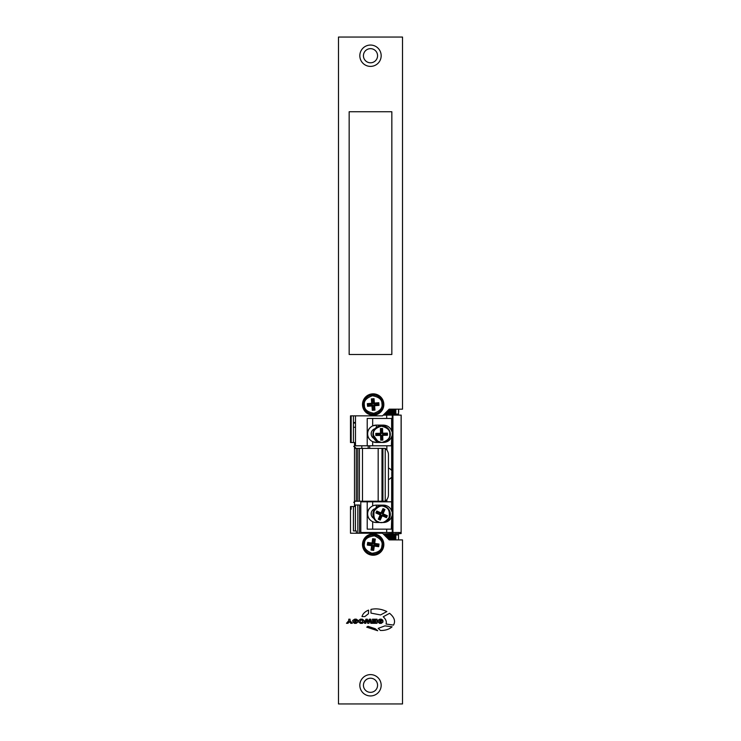 <?xml version="1.0" encoding="UTF-8"?>
<svg xmlns="http://www.w3.org/2000/svg" width="741" height="741" viewBox="0 0 741 741"><rect width="100%" height="100%" fill="white"/><g stroke="black" fill="none" stroke-linecap="round" stroke-linejoin="round"><path stroke-width="1.11" d="M362.497 544.561A10.67 10.67 0 0 1 373.168 533.89A10.67 10.67 0 0 1 383.838 544.561A10.67 10.67 0 0 1 373.168 555.231A10.67 10.67 0 0 1 362.497 544.561M359.83 685.277A10.67 10.67 0 0 1 370.5 674.606A10.67 10.67 0 0 1 381.17 685.277A10.67 10.67 0 0 1 370.5 695.947A10.67 10.67 0 0 1 359.83 685.277M377.567 685.277A7.067 7.067 0 0 0 370.5 678.21A7.067 7.067 0 0 0 363.433 685.277A7.067 7.067 0 0 0 370.5 692.344A7.067 7.067 0 0 0 377.567 685.277M362.497 404.512A10.67 10.67 0 0 1 373.168 393.841A10.67 10.67 0 0 1 383.838 404.512A10.67 10.67 0 0 1 373.168 415.182A10.67 10.67 0 0 1 362.497 404.512M359.83 55.723A10.67 10.67 0 0 1 370.5 45.053A10.67 10.67 0 0 1 381.17 55.723A10.67 10.67 0 0 1 370.5 66.394A10.67 10.67 0 0 1 359.83 55.723M377.567 55.723A7.067 7.067 0 0 0 370.5 48.656A7.067 7.067 0 0 0 363.433 55.723A7.067 7.067 0 0 0 370.5 62.79A7.067 7.067 0 0 0 377.567 55.723M370.963 609.417L370.972 613.103L380.55 614.937L386.858 611.566C381.439 608.954 376.141 608.241 370.963 609.417M378.197 628.377L380.494 630.489C385.311 630.554 389.182 629.322 392.1 626.812L384.922 625.867L378.197 628.377M364.804 616.595L368.472 613.724L368.601 610.112C365.017 611.557 362.812 613.715 361.988 616.595L364.804 616.595M377.012 623.311L377.012 619.198L372.436 619.198L372.436 620.189L375.752 620.189L375.752 620.847L372.686 620.847L372.686 621.699L375.752 621.699L375.752 622.357L372.51 622.357L372.51 623.311L377.012 623.311M386.07 624.024L393.499 625.098C395.675 621.236 394.379 617.309 389.59 613.307L383.217 616.781C385.866 619.235 386.821 621.653 386.07 624.024M367.999 626.302L366.739 627.155L377.697 630.739L375.261 628.738L367.999 626.302M356.069 620.078L357.875 620.263L356.273 619.152L354.744 619.152L352.697 620.439C352.521 621.486 353.318 621.921 355.106 621.755L356.606 622.116L356.134 622.431L352.864 622.005L354.448 623.357L356.208 623.357L357.866 622.042C358.116 621.125 357.412 620.708 355.754 620.801L353.985 620.421L356.069 620.078M362.395 623.357L364.202 621.866L364.202 620.643L362.395 619.152L360.367 619.152L358.561 620.643L358.561 621.866L360.367 623.357L362.395 623.357M372.065 623.311L370.732 619.198L369.287 619.198L368.323 621.912L367.36 619.198L365.906 619.198L364.572 623.311L365.804 623.311L366.684 620.291L367.74 623.311L368.907 623.311L369.954 620.291L370.833 623.311L372.065 623.311M350.03 620.634L350.03 619.198L348.77 619.198L348.77 620.634L346.492 623.311L348.011 623.311L349.4 621.625L350.78 623.311L352.299 623.311L350.03 620.634M381.161 620.078L382.967 620.263L381.356 619.152L379.837 619.152L377.79 620.439C377.614 621.486 378.41 621.921 380.198 621.755L381.698 622.116L381.226 622.431L377.956 622.005L379.54 623.357L381.3 623.357L382.958 622.042C383.208 621.125 382.504 620.708 380.846 620.801L379.077 620.421L381.161 620.078M402.511 703.95L402.511 539.893L389.173 539.893L382.504 533.224L350.493 533.224L350.493 506.548L354.494 506.548L354.494 442.525L350.493 442.525L350.493 415.849L382.504 415.849L389.173 409.18L402.511 409.18L402.511 37.05L338.489 37.05L338.489 703.95L402.511 703.95M349.159 354.494L391.841 354.494L391.841 111.743L349.159 111.743L349.159 354.494M362.905 621.032L362.182 620.208L360.571 620.208L359.857 621.477L360.645 622.301L362.117 622.301L362.905 621.032M353.429 506.548L353.429 530.954L356.365 530.954L356.365 533.224M350.493 509.215L351.16 509.215L351.16 506.548M383.968 534.687L395.842 534.687L395.842 539.893L395.842 534.956L398.51 534.956L398.51 539.893M387.302 538.022L387.302 535.354L386.506 535.354L386.506 537.225M386.506 535.354L385.709 535.354L385.709 536.428M389.97 539.893L389.97 535.354L389.173 535.354L389.173 539.893M389.173 535.354L388.377 535.354L388.377 539.096M392.637 539.893L392.637 535.354L391.841 535.354L391.841 539.893M391.841 535.354L391.044 535.354L391.044 539.893M395.305 539.893L395.305 535.354L393.712 535.354L393.712 539.893M394.508 535.354L394.508 539.893M353.429 423.055L355.485 423.055M385.709 412.644L385.709 413.719L386.506 413.719L386.506 411.848M386.506 413.719L387.302 413.719L387.302 411.051M388.377 409.977L388.377 413.719L389.173 413.719L389.173 409.18M389.173 413.719L389.97 413.719L389.97 409.18M391.044 409.18L391.044 413.719L391.841 413.719L391.841 409.18M391.841 413.719L392.637 413.719L392.637 409.18M393.712 409.18L393.712 413.719L394.508 413.719L394.508 409.18M394.508 413.719L395.305 413.719L395.305 409.18M353.429 415.849L353.429 442.525M351.16 442.525L351.16 415.849M398.51 415.117L398.51 414.117L395.842 414.117L395.842 409.18L395.842 414.386L383.968 414.386M350.493 415.849L350.493 442.525M354.494 448.398L357.81 448.398L357.81 501.212L385.218 501.212A8.003 8.003 0 0 0 388.451 494.784L388.451 454.817A8.003 8.003 0 0 0 385.218 448.398L357.81 448.398M357.81 501.212L354.494 501.212M350.762 506.548L350.762 507.881A1.334 1.334 0 0 1 350.493 508.678M393.175 534.687L393.175 533.557M395.842 533.557L395.842 534.687M395.842 414.386L395.842 415.117M398.51 533.557L398.51 534.956M398.51 414.117L398.51 409.18M401.187 415.117L401.14 533.557L401.187 415.117M392.647 415.117L392.082 415.117M392.647 533.557L383.236 533.955M392.082 533.955L401.14 533.557M372.667 533.224L372.667 532.492M378.642 522.488A8.67 8.67 90 0 1 378.105 522.266L376.308 522.488A8.67 8.67 90 0 1 367.638 513.819A8.67 8.67 90 0 1 376.308 505.149L383.477 505.149A8.67 8.67 90 0 1 391.619 510.827L391.619 501.814L360.811 501.814L360.811 532.492L401.113 532.492L401.14 415.117M383.634 414.719L392.082 414.719M368.184 532.492L368.184 533.224M368.184 445.795L368.184 448.398M368.184 501.212L368.184 501.814M361.812 445.795L361.812 448.398M361.812 501.212L361.812 501.814M361.812 532.492L361.812 533.224M357.829 533.224L357.829 505.01M354.494 505.01L359.57 505.01L359.57 533.224M355.43 505.01L355.43 530.954L355.43 505.01M355.485 427.251L353.429 427.251M355.569 448.398L355.569 447.657L353.679 446.323M353.679 502.342L355.569 501.009M353.476 530.954L353.476 506.548M401.113 532.492L401.113 415.117L383.236 415.117M374.02 438.468A5.27 5.27 90 0 1 371.287 434.847L371.287 432.725A5.27 5.27 90 0 1 375.02 428.715A5.27 5.27 90 0 0 374.038 438.505M374.02 518.496A5.27 5.27 90 0 1 371.287 514.875L371.287 512.753A5.27 5.27 90 0 1 375.02 508.743A5.27 5.27 90 0 0 374.038 518.533M391.785 437.431L391.35 437.431C389.692 440.626 387.071 442.303 383.477 442.46L376.28 442.46A8.67 8.67 90 0 1 367.638 433.791A8.67 8.67 90 0 1 376.308 425.121L383.477 425.121C387.367 425.325 390.081 427.214 391.619 430.799L391.619 418.452M391.785 517.459L391.35 517.459A8.67 8.67 90 0 1 383.477 522.488L376.28 522.488A8.67 8.67 90 0 1 372.677 521.701C369.389 520.052 367.656 517.422 367.49 513.819C367.656 510.206 369.389 507.576 372.677 505.927A8.67 8.67 90 0 1 376.28 505.149L376.363 507.465M376.335 441.182L376.308 442.46L372.677 441.673C369.389 440.024 367.656 437.394 367.49 433.791C367.656 430.178 369.389 427.548 372.677 425.899L372.677 418.452M391.785 418.452L367.212 418.452L367.212 445.795L391.35 445.795L391.785 436.264M391.35 529.157L391.785 516.292M391.785 471.656L391.785 475.954M367.212 501.814L367.212 529.157L391.785 529.157M367.212 445.795L355.485 445.795L355.485 415.849M369.713 445.795L369.713 448.398M369.713 501.212L369.713 501.814M372.677 501.814L372.677 505.927M372.677 529.157L372.677 521.701M372.677 445.795L372.677 441.673M386.867 501.814L386.867 499.564M386.867 450.037L386.867 445.795M383.477 505.149L376.308 505.149M388.451 479.51A6.002 6.002 -90 0 0 391.665 477.019L391.665 501.814M388.451 468.09A6.002 6.002 90 0 1 391.665 470.591L391.665 445.795M392.137 515.616L391.619 516.81M391.785 511.346L391.619 510.827M392.137 435.588L391.619 436.782M391.785 431.318L391.619 430.799M372.677 425.899L376.28 425.121L376.363 427.437M363.599 405.29A9.605 9.605 0 0 1 372.39 394.944A9.605 9.605 0 0 1 382.736 403.734A9.605 9.605 0 0 1 373.946 414.08A9.605 9.605 0 0 1 363.599 405.29M372.306 410.338L371.945 405.948L367.555 406.309L367.341 403.65L371.732 403.289L371.371 398.899L374.029 398.686L374.39 403.076L378.781 402.715L378.994 405.373L374.603 405.735L374.965 410.125L372.306 410.338L373.001 409.514L372.64 405.132L371.945 405.948M367.555 406.309L368.258 405.484L372.64 405.132M374.39 403.076L373.696 403.891L378.077 403.539L378.169 404.679L373.788 405.04L374.14 409.421L373.001 409.514M373.696 403.891L373.334 399.51L372.195 399.603L372.547 403.984L368.166 404.345L368.258 405.484M367.341 403.65L368.166 404.345M374.14 409.421L374.965 410.125M371.732 403.289L372.547 403.984M373.788 405.04L374.603 405.735M371.371 398.899L372.195 399.603M378.169 404.679L378.994 405.373M374.029 398.686L373.334 399.51M378.077 403.539L378.781 402.715M363.664 543.209A9.605 9.605 0 0 1 374.52 535.058A9.605 9.605 0 0 1 382.671 545.913A9.605 9.605 0 0 1 371.815 554.064A9.605 9.605 0 0 1 363.664 543.209M371.037 550.054L371.658 545.691L367.304 545.07L367.675 542.431L372.038 543.051L372.658 538.698L375.298 539.068L374.677 543.431L379.031 544.051L378.66 546.691L374.298 546.071L373.677 550.424L371.037 550.054L371.899 549.405L372.519 545.052L371.658 545.691M367.304 545.07L368.166 544.422L372.519 545.052M374.677 543.431L373.816 544.07L378.169 544.7L378.012 545.83L373.659 545.209L373.029 549.563L371.899 549.405M373.816 544.07L374.437 539.717L373.307 539.559L372.677 543.913L368.323 543.292L368.166 544.422M367.675 542.431L368.323 543.292M373.029 549.563L373.677 550.424M372.038 543.051L372.677 543.913M373.659 545.209L374.298 546.071M372.658 538.698L373.307 539.559M378.012 545.83L378.66 546.691M375.298 539.068L374.437 539.717M378.169 544.7L379.031 544.051M398.677 412.246L398.677 409.18M390.303 434.115A8.67 8.67 90 0 1 384.959 442.331A8.67 8.67 90 0 0 381.634 425.649A8.67 8.67 90 0 1 390.303 434.115M380.513 432.753L380.411 428.548L381.235 429.669L381.319 433.411L380.513 432.753L380.003 433.29L380.809 433.948L381.319 433.411M382.106 433.392L382.541 428.502L382.643 432.698L382.106 433.392L382.643 433.911L383.19 433.216L382.643 432.698M383.19 433.216L387.386 433.115L386.876 433.189L386.922 435.199L387.441 435.245L383.236 435.347L382.671 434.689L382.152 435.236L382.726 435.893L383.236 435.347M382.726 435.893L382.828 440.089L382.764 439.57L380.754 439.617L380.698 440.145L380.596 435.94L381.365 435.254L377.086 434.828L377.067 434.041L380.809 433.948M380.828 434.735L380.05 435.43L380.596 435.94M380.05 435.43L375.854 435.532L377.086 434.828M377.067 434.041L375.798 433.392L380.003 433.29M381.365 435.254L381.458 438.987L382.245 438.968L382.152 435.236M382.671 434.689L386.404 434.596L386.385 433.818L382.643 433.911M381.235 429.669L382.013 429.65M381.458 438.987L380.754 439.617M382.245 438.968L382.764 439.57M386.404 434.596L386.922 435.199M386.385 433.818L386.876 433.189M381.634 505.677C372.593 505.149 369.666 519.108 378.105 522.266A8.67 8.67 90 0 1 381.643 505.677A8.67 8.67 90 0 1 384.959 522.359A8.67 8.67 90 0 0 381.634 505.677L381.643 505.677M383.514 514.022L387.348 515.736L386.154 515.893L382.736 514.365L383.514 514.022L383.245 513.328L382.467 513.67L382.736 514.365M382.421 515.088L385.829 516.607L386.478 517.681L382.643 515.977L382.421 515.088L381.717 515.347L381.948 516.245L382.643 515.977M381.948 516.245L380.235 520.08L380.402 519.571L378.568 518.756L378.28 519.209L379.994 515.375L381.004 515.032L380.735 514.337L379.725 514.68L379.994 515.375M379.725 514.68L375.891 512.967L376.409 513.124L377.225 511.29L376.761 511.012L380.596 512.726L381.059 513.615L383.273 509.938L383.995 510.253L382.467 513.67M381.754 513.346L381.291 512.457L380.596 512.726M381.291 512.457L383.004 508.622L383.273 509.938M383.995 510.253L384.95 509.484L383.245 513.328M381.059 513.615L377.641 512.096L377.317 512.809L380.735 514.337M381.004 515.032L379.485 518.45L380.198 518.765L381.717 515.347M386.154 515.893L385.829 516.607M377.641 512.096L377.225 511.29M377.317 512.809L376.409 513.124M379.485 518.45L378.568 518.756M380.198 518.765L380.402 519.571M353.429 422.518L355.485 422.518M356.282 501.212L356.282 448.398M359.422 501.212L359.422 448.398M362.488 501.212L362.488 448.398M378.169 448.398L378.169 501.212M381.995 501.212L381.995 448.398M382.921 448.398L382.921 501.212M385.218 448.398L385.218 501.212M355.569 447.657L354.494 447.657M392.934 415.117L392.934 532.492M376.335 521.21L376.308 522.488M392.258 415.117L392.258 532.492M386.682 532.492L386.682 529.157M386.682 415.117L386.682 418.452M383.523 425.862L383.505 425.121M383.523 505.89L383.505 505.149M364.396 405.225C363.562 401.113 366.249 397.954 372.454 395.74C378.938 396.926 382.106 399.612 381.939 403.799C382.773 407.911 380.087 411.07 373.881 413.283C367.397 412.098 364.229 409.412 364.396 405.225M364.452 543.32C364.544 539.124 367.86 536.632 374.409 535.845C380.476 538.438 382.967 541.754 381.884 545.802C381.791 549.998 378.475 552.49 371.926 553.277C365.859 550.683 363.368 547.367 364.452 543.32M373.492 434.522C372.936 430.688 375.576 427.909 381.42 426.186C387.339 427.622 390.118 430.271 389.747 434.124C390.303 437.959 387.663 440.738 381.819 442.46C375.9 441.025 373.121 438.376 373.492 434.522M381.634 425.649C376.261 426.214 373.371 429.169 372.964 434.532L378.642 442.46A8.67 8.67 90 0 1 381.634 425.649L381.643 425.649M380.411 428.548L382.541 428.502M387.386 433.115L387.441 435.245M382.828 440.089L380.698 440.145M375.854 435.532L375.798 433.392M380.504 429.076L382.504 429.03M376.391 435.449L376.335 433.448M384.931 506.918C388.627 508.067 390.007 511.642 389.053 517.663C385.209 522.396 381.634 523.767 378.308 521.784C374.603 520.636 373.232 517.061 374.186 511.04C378.03 506.307 381.606 504.927 384.931 506.918M387.348 515.736L386.478 517.681M380.235 520.08L378.28 519.209M375.891 512.967L376.761 511.012M383.004 508.622L384.95 509.484M386.848 515.579L386.033 517.413M382.856 509.132L384.69 509.947"/></g></svg>
